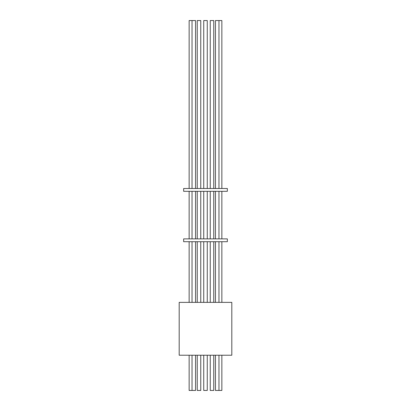 <?xml version="1.0" encoding="UTF-8"?>
<svg xmlns="http://www.w3.org/2000/svg" width="411" height="411" viewBox="0 0 411 411"><rect width="100%" height="100%" fill="white"/><g stroke="black" fill="none" stroke-linecap="round" stroke-linejoin="round"><path stroke-width="0.62" d="M179.186 355.222L231.814 355.222L231.814 302.378L179.186 302.378L179.186 355.222M189.142 355.222L189.142 390.45L195.554 390.45L195.554 355.222M197.244 355.222L197.244 390.45L200.763 390.45L200.763 355.222M210.237 355.222L210.237 390.45L213.756 390.45L213.756 355.222M215.446 355.222L215.446 390.45L221.858 390.45L221.858 355.222M203.738 355.222L203.738 390.45L207.262 390.45L207.262 355.222M195.554 188.5L195.554 20.55L189.142 20.55L189.142 188.5M207.262 188.5L207.262 20.55L203.738 20.55L203.738 188.5M221.858 188.5L221.858 20.55L215.446 20.55L215.446 188.5M213.756 188.5L213.756 20.55L210.237 20.55L210.237 188.5M227.34 241.704L183.66 241.704L183.66 238.883L227.34 238.883L227.34 241.704M200.763 188.5L200.763 20.55L197.244 20.55L197.244 188.5M227.34 191.315L183.66 191.315L183.66 188.5L227.34 188.5L227.34 191.315M218.965 390.45L218.965 355.222M195.554 302.378L195.554 241.704M195.554 238.883L195.554 191.315M192.035 302.378L192.035 241.704M192.035 238.883L192.035 191.315M207.262 302.378L207.262 241.704M207.262 238.883L207.262 191.315M203.738 302.378L203.738 241.704M203.738 238.883L203.738 191.315M218.965 302.378L218.965 241.704M218.965 238.883L218.965 191.315M218.965 188.5L218.965 20.55M215.446 302.378L215.446 241.704M215.446 238.883L215.446 191.315M213.756 302.378L213.756 241.704M213.756 238.883L213.756 191.315M221.858 302.378L221.858 241.704M221.858 238.883L221.858 191.315M200.763 302.378L200.763 241.704M200.763 238.883L200.763 191.315M197.244 302.378L197.244 241.704M197.244 238.883L197.244 191.315M189.142 302.378L189.142 241.704M189.142 238.883L189.142 191.315M210.237 302.378L210.237 241.704M210.237 238.883L210.237 191.315M192.035 188.5L192.035 20.55M192.035 390.45L192.035 355.222"/></g></svg>
